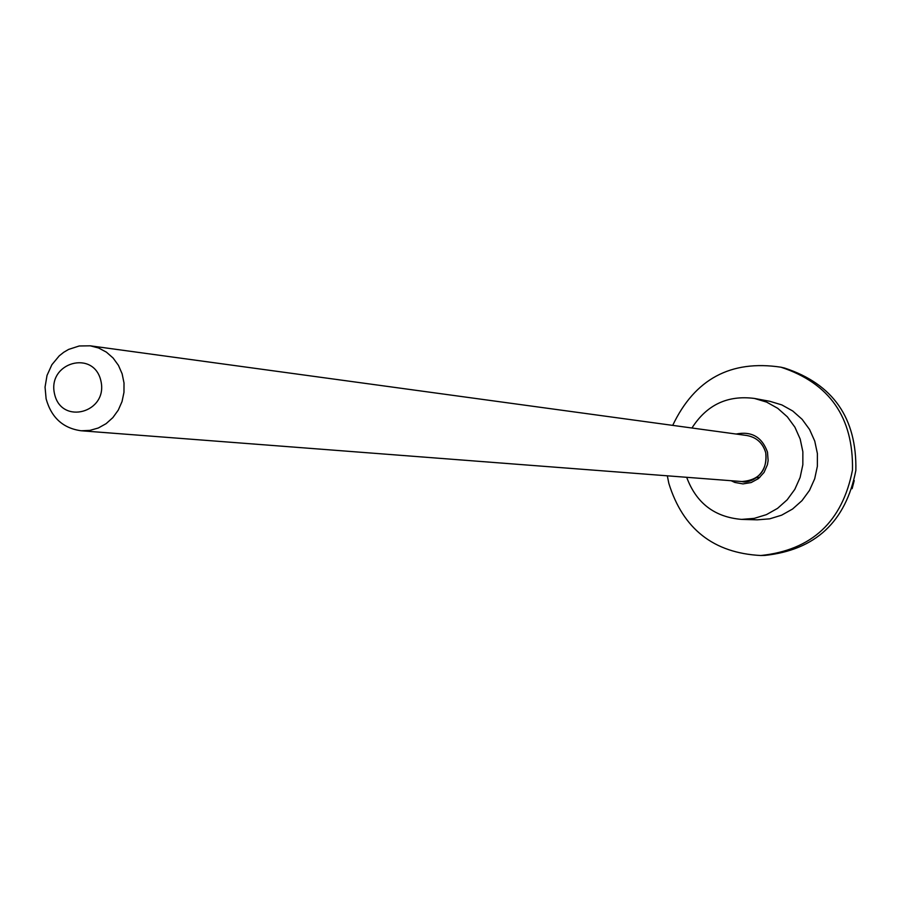 <?xml version="1.0" encoding="UTF-8"?>
<svg xmlns="http://www.w3.org/2000/svg" width="901" height="901" viewBox="0 0 901 901"><rect width="100%" height="100%" fill="white"/><g stroke="black" fill="none" stroke-linecap="round" stroke-linejoin="round"><path stroke-width="1.35" d="M852.109 488.691L854.227 480.593L852.121 488.624M686.686 477.305C696.259 503.096 714.549 517.118 741.579 519.393L754.227 518.368L766.413 514.64L777.563 508.355L787.181 499.796L794.817 489.344L800.111 477.485L802.836 464.758L802.859 451.739L800.178 439.035L794.919 427.209L787.328 416.825L777.743 408.322L766.627 402.105L754.475 398.445C727.58 394.965 706.733 404.819 691.945 428.009M765.76 452.752C762.899 443.078 756.603 437.323 746.873 435.51C756.536 437.289 762.809 443.022 765.715 452.719C768.902 474.996 749.08 484.119 741.962 481.551C759.34 480.098 767.269 470.502 765.76 452.752M754.475 398.445L769.904 401.317L781.831 404.909L792.745 411.002L802.138 419.325L809.582 429.518L814.752 441.096L817.387 453.552L817.365 466.313L814.695 478.78L809.492 490.403L802.003 500.629L792.576 509.02L781.629 515.181L769.679 518.841L757.268 519.832L741.579 519.393M672.709 425.373C694.75 379.051 730.812 359.657 780.908 367.191L784.613 368.058C833.121 384.006 856.862 418.12 855.86 470.412C845.814 521.735 815.405 550.083 764.634 555.444L760.827 555.512C713.66 553.056 682.992 529.011 668.835 483.364L667.326 475.818M780.908 367.191C829.641 383.218 853.495 417.501 852.481 470.052C842.39 521.645 811.846 550.128 760.827 555.512M54.533 393.895C47.156 362.45 93.929 349.239 100.912 380.954C108.289 412.602 61.336 425.542 54.533 393.895M46.12 398.861L45.05 387.103L47.021 375.413L51.886 364.714L59.275 355.816L63.746 352.268L68.622 349.408L79.209 345.984L90.224 345.815L98.648 348.011L106.408 352.145L113.109 358.024L118.448 365.367L122.131 373.814L124.011 382.97L123.966 392.374L122.029 401.576L118.268 410.124L112.873 417.602L106.115 423.661L98.322 427.998L89.863 430.396L81.169 430.768C63.047 428.268 51.368 417.636 46.12 398.861M759.813 477.417L756.367 477.654M731.116 480.717L734.878 482.452L742.987 483.905L751.13 482.564L758.417 478.6L764.059 472.417L767.427 464.702L768.136 460.524L767.483 452.122C762.032 437.019 751.569 430.982 736.094 434.034M746.873 435.51L90.224 345.815M741.962 481.551L81.169 430.768"/></g></svg>

